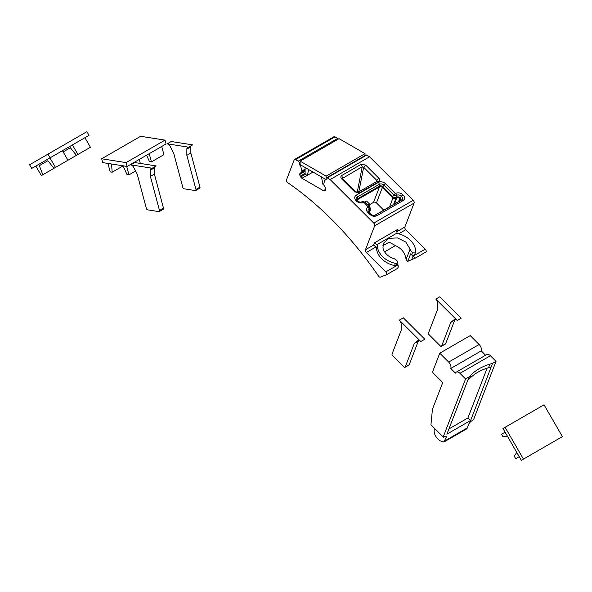 <?xml version="1.0" encoding="UTF-8"?>
<svg xmlns="http://www.w3.org/2000/svg" width="592" height="592" viewBox="0 0 592 592"><rect width="100%" height="100%" fill="white"/><g stroke="black" fill="none" stroke-linecap="round" stroke-linejoin="round"><path stroke-width="0.89" d="M434.365 428.401L434.165 430.539C434.054 433.337 435.142 435.971 437.421 438.443L439.686 440.7L443.874 442.046L466.348 429.074A5.646 3.263 -120 0 0 467.273 427.927L468.642 424.375A3.53 1.221 134.9 0 1 471.987 420.72L473.659 419.41L496.029 361.357L490.398 355.733A4.943 2.856 -120 0 0 486.735 354.556L456.277 372.146A4.943 2.856 -120 0 0 455.463 373.145L450.771 368.468A4.943 2.856 -120 0 0 448.684 362.089L439.767 353.195L432.767 371.362A1.413 0.814 -120 0 0 433.359 373.189L441.81 381.611A1.413 0.814 -120 0 1 442.402 383.438L432.848 408.236A14.127 8.155 -120 0 0 432.301 410.656L430.946 424.775L443.201 437L465.571 378.939L459.94 373.323A4.943 2.856 -120 0 0 456.277 372.146M496.029 361.357L492.537 363.37A107.337 79.424 21.1 0 1 489.887 364.184A58.608 43.371 21.1 0 0 470.803 375.202A107.337 79.424 21.1 0 1 469.071 376.919L465.571 378.939M485.581 355.222L481.229 350.878A4.943 2.856 -120 0 0 479.143 344.5L470.226 335.605L439.767 353.195M481.229 350.878L450.771 368.468M491.168 366.914L470.647 420.461L446.893 434.18L467.702 380.464A107.337 79.424 21.1 0 0 469.441 378.747A58.608 43.371 21.1 0 1 488.518 367.728A107.337 79.424 21.1 0 0 491.168 366.914L492.537 363.37M467.702 380.464L469.071 376.919M443.526 437.155L444.525 436.578A3.53 1.221 134.9 0 1 446.168 436.297A3.53 1.221 134.9 0 1 446.168 437.355L443.874 442.046M470.647 420.461L467.924 417.967L448.906 428.948M487.12 368.157L467.924 417.967M173.715 153.269L170.259 146.513A3.885 2.242 -120 0 0 167.21 143.819L188.656 147.186A3.885 2.242 -120 0 0 187.657 147.341A3.885 2.242 -120 0 0 186.85 149.125L186.85 155.326L195.945 189.44A1.413 0.814 -120 0 1 195.715 190.513A1.413 0.814 -120 0 1 195.353 190.572L184.09 188.804A1.413 0.814 -120 0 1 182.81 187.375L173.715 153.269M188.656 147.186L192.652 144.877L171.206 141.51L167.21 143.819M191.009 145.824A3.885 2.242 -120 0 0 190.846 146.816L186.85 149.125M199.341 188.263A1.413 0.814 -120 0 0 199.711 188.212A1.413 0.814 -120 0 0 199.941 187.131L190.846 153.025L190.846 146.816M190.846 153.025L186.85 155.326M461.242 318.17L457.246 320.472L435.801 299.078L439.797 296.777L461.242 318.17M457.246 320.472A3.885 2.242 -120 0 0 455.773 319.495A3.885 2.242 -120 0 0 454.367 319.547A3.885 2.242 -120 0 0 454.205 319.658L450.749 322.418L441.654 346.024A1.413 0.814 -120 0 1 441.417 346.313A1.413 0.814 -120 0 1 440.374 345.98L429.111 334.739A1.413 0.814 -120 0 1 428.512 332.919L437.614 309.313L437.614 303.104A3.885 2.242 -120 0 0 435.801 299.078M441.417 346.313L445.413 344.011A1.413 0.814 -120 0 0 445.65 343.723L454.745 320.117L455.588 319.436M454.745 320.117L450.749 322.418M137.263 174.314L133.807 167.558A3.885 2.242 -120 0 0 130.765 164.865L152.203 168.232A3.885 2.242 -120 0 0 151.204 168.387A3.885 2.242 -120 0 0 150.398 170.163L150.398 176.372L159.5 210.486A1.413 0.814 -120 0 1 159.263 211.559A1.413 0.814 -120 0 1 158.9 211.618L147.637 209.849A1.413 0.814 -120 0 1 146.357 208.421L137.263 174.314M130.765 164.865L134.754 162.556L156.199 165.923L152.203 168.232M154.564 166.87A3.885 2.242 -120 0 0 154.394 167.862L150.398 170.163M150.398 176.372L154.394 174.07L154.394 167.862M154.394 174.07L163.488 208.177L159.5 210.486M162.896 209.309A1.413 0.814 -120 0 0 163.259 209.25A1.413 0.814 -120 0 0 163.488 208.177M424.79 339.216L403.344 317.823L399.356 320.124L420.794 341.517L424.79 339.216M399.356 320.124A3.885 2.242 -120 0 1 401.161 324.15L401.161 330.358L392.067 353.964A1.413 0.814 -120 0 0 392.659 355.785L403.922 367.025A1.413 0.814 -120 0 0 404.972 367.358L408.961 365.049A1.413 0.814 -120 0 0 409.198 364.768L418.292 341.162L419.136 340.481M404.972 367.358A1.413 0.814 -120 0 0 405.202 367.07L414.296 343.464L417.752 340.703A3.885 2.242 -120 0 1 417.915 340.592A3.885 2.242 -120 0 1 419.321 340.541A3.885 2.242 -120 0 1 420.794 341.517M414.296 343.464L418.292 341.162M369.164 206.312L369.756 204.765A1.695 0.585 134.9 0 0 369.756 204.255L366.707 201.213A1.695 0.585 134.9 0 0 364.975 202.131A2.116 0.733 -45.1 0 0 364.894 202.057L362.556 201.554A1.902 1.413 21.1 0 0 362.341 201.657A2.116 1.221 60 0 1 363.814 202.205L368.091 206.815A2.116 1.221 60 0 1 369.053 208.695A3.434 2.546 21.1 0 0 368.276 211.522A3.434 2.546 21.1 0 0 368.772 212.239M383.72 210.153L376.453 202.901A2.116 1.569 21.1 0 0 375.306 202.235A2.116 1.569 21.1 0 0 373.545 202.36L369.822 204.514M369.756 204.255A1.695 0.585 134.9 0 0 368.668 204.595L367.847 204.995M394.575 203.885L396.625 198.128L395.767 198.779L393.576 204.462M376.453 202.901L382.38 187.509A2.116 0.733 134.9 0 1 382.839 186.724L392.666 196.529A2.938 2.176 21.1 0 0 396.692 197.277A2.116 1.221 60 0 1 396.625 198.128A3.226 2.383 -158.9 0 1 392.207 197.306L392.866 198.239L395.767 198.779M330.136 179.568L327.206 177.874L366.655 155.104L369.578 156.791L330.136 179.568L373.767 223.095A2.116 1.221 -120 0 1 374.662 225.826L365.442 249.757A2.116 1.221 -120 0 0 366.337 252.495L385.806 271.92A2.116 1.221 -120 0 1 386.702 274.651L380.375 277.13A2.116 1.221 -120 0 1 378.503 276.094A249.624 144.122 -120 0 0 367.98 261.42L367.987 261.427C346.912 233.418 323.972 209.916 299.145 190.935A249.683 144.152 -120 0 0 287.823 182.728A2.116 1.221 -120 0 1 286.558 179.687L294.165 159.936A2.116 1.221 -120 0 1 294.513 159.507A2.116 1.221 -120 0 1 295.571 159.611L298.25 161.157A1.413 0.814 -120 0 1 299.249 162.881L299.249 163.747A1.413 0.814 -120 0 0 300.203 165.457A0.703 0.407 -120 0 1 300.684 166.13L301.868 171.073L305.117 169.201M369.578 156.791L413.209 200.318L373.767 223.095M327.206 177.874A1.413 0.814 -120 0 0 326.503 177.807A1.413 0.814 -120 0 0 326.207 178.451L326.207 179.317A1.413 0.814 -120 0 1 325.918 179.961A1.413 0.814 -120 0 1 325.252 179.916A0.703 0.407 -120 0 0 324.771 180.042L323.587 184.6L325.2 187.509A2.523 1.458 -120 0 1 325.711 189.233L323.491 190.72A2.523 1.458 -120 0 0 324.727 190.839L325.2 190.565A2.523 1.458 -120 0 0 325.711 189.433M323.491 190.72L301.964 178.296L307.1 175.328M305.354 174.322L300.729 176.986A2.523 1.458 -120 0 0 301.964 178.296M300.729 176.986L300.255 176.164L305.117 173.36M305.117 171.347L299.744 174.448A2.523 1.458 -120 0 0 300.255 176.164M299.744 174.448L305.117 171.14M300.255 173.108L305.117 170.304L300.255 173.108A2.523 1.458 -120 0 0 299.744 174.24M301.794 172.228L301.868 171.073M425.256 249.143L413.016 256.21L415.414 258.075L426.151 251.881A2.116 1.221 -120 0 0 425.256 249.143L405.779 229.718A2.116 1.221 -120 0 1 404.884 226.988L414.104 203.049A2.116 1.221 -120 0 0 413.209 200.318M295.571 159.611L335.02 136.841A2.116 1.221 -120 0 0 333.962 136.73L294.513 159.507M335.02 136.841L337.692 138.38L298.25 161.157M338.365 139.061A1.413 0.814 -120 0 0 337.692 138.38M366.655 155.104A1.413 0.814 -120 0 0 365.952 155.03L326.503 177.807M378.806 181.722L376.926 181.544L376.926 180.501L363.643 167.262L365.656 165.064L361.275 164.236L341.799 175.476C340.563 176.394 340.526 177.541 341.688 178.902A2.116 0.733 -45.1 0 1 342.672 178.732L355.947 191.978L357.76 192.459A2.116 1.221 60 0 1 359.329 192.962L378.806 181.722C380.042 180.804 380.086 179.672 378.932 178.31L365.656 165.064M342.45 178.414L362.23 166.752L357.361 191.519L358.841 191.697L363.643 167.262L362.23 166.752L361.275 164.236M376.275 181.766L376.926 180.501A2.116 0.733 -45.1 0 1 378.932 178.31M355.947 192.615L359.329 192.962M397.439 268.457L398.268 267.133L397.439 268.457L386.702 274.651M398.268 267.133L398.039 264.853L397.01 263.825M375.942 246.945A2.116 1.569 21.1 0 1 376.497 248.092A19.773 14.63 21.1 0 0 394.561 265.579A2.116 1.569 21.1 0 0 396.655 264.742L397.506 262.53A2.116 1.569 21.1 0 0 397.328 261.272A5.646 4.181 21.1 0 0 393.68 258.563A14.127 10.449 21.1 0 1 382.972 247.885L383.35 243.408L388.641 238.413L397.424 237.88L405.809 242.061L410.086 249.091A5.646 4.181 21.1 0 0 412.55 252.481A2.116 1.569 21.1 0 0 415.636 252.059A2.116 1.569 21.1 0 0 415.717 251.637A19.773 14.63 21.1 0 0 398.327 233.766A2.116 1.569 21.1 0 1 397.025 233.048L376.801 244.725L374.403 242.861L373.552 245.073L375.942 246.945L366.337 252.495M325.948 179.509L325.252 179.916M301.853 170.977L305.117 169.097M300.906 165.057L300.203 165.457M384.585 251.844L395.449 245.576M415.414 258.075L407.592 261.42L406.082 259.474C405.209 253.087 401.657 248.455 395.434 245.569L389.196 242.172L382.846 245.717M404.884 226.988L396.581 231.894M411.618 259.844L413.016 256.21L410.656 253.85A5.646 4.181 21.1 0 0 411.699 254.701A2.116 1.569 21.1 0 0 414.785 254.279L415.636 252.059M357.361 191.519L356.199 192.185M376.497 248.092L377.356 245.872A19.773 14.63 21.1 0 0 395.412 263.359A2.116 1.569 21.1 0 0 397.506 262.53M377.356 245.872A2.116 1.569 21.1 0 0 376.801 244.725M396.773 231.664L397.624 229.452L396.795 230.776L397.025 233.048M39.316 165.671L42.839 174.744L41.351 175.602L35.831 166.049L49.957 157.894L55.47 167.447L53.983 168.306L47.885 160.721L39.316 165.671L47.885 160.721M55.47 167.447L67.954 160.24L62.441 150.686L49.957 157.894M50.076 157.827L89.029 135.339L86.906 131.668L47.959 154.157L50.076 157.827L31.716 168.424L29.6 164.761L47.959 154.157M72.424 144.922L77.944 154.475L90.428 147.267L84.908 137.714L62.441 150.686M42.839 174.744L55.322 167.536M63.818 162.63L77.789 154.564M70.359 147.748L63.144 151.915L70.359 147.748L76.457 155.333L77.944 154.475M519.214 456.661L515.699 458.689L514.211 456.114L516.786 452.451M505.094 432.197L501.572 434.232L503.059 436.807L507.522 436.408M521.337 460.332L502.971 428.527L544.041 404.817L562.4 436.622L521.337 460.332M523.454 459.103L505.094 427.306M126.703 166.382L128.96 174.855L126.984 174.544L123.062 165.812M107.929 163.436L110.193 171.909L112.169 172.22L111.57 164.006M128.96 174.855L135.583 171.029M139.253 159.433L140.319 163.429M126.081 162.608L127.11 166.448L166.056 143.96L165.035 140.119L140.63 136.286L101.683 158.774L126.081 162.608L165.035 140.119M127.11 166.448L102.712 162.615L101.683 158.774M112.169 172.22L123.099 165.908M149.236 153.668L151.426 161.882L149.45 161.572L146.594 155.2M151.426 161.882L163.91 154.675L161.72 146.461M323.698 184.919L322.988 184.504L321.434 176.904M325.089 179.013L325.089 179.768M305.117 167.484L305.117 174.189L307.218 175.402L308.772 169.601M365.035 155.555L365.035 153.646L326.088 176.135L326.192 179.531M326.088 179.591L300.122 164.606L300.122 161.142L339.068 138.654L365.035 153.646M307.218 175.402L313.02 172.05M326.088 176.135L300.122 161.142M490.398 355.733L459.94 373.323M467.273 427.927L444.807 440.899M469.441 378.747L470.803 375.202M488.518 367.728L489.887 364.184M479.143 344.5L448.684 362.089M445.11 436.297L446.168 437.355M199.941 187.131L195.945 189.44M445.65 343.723L441.654 346.024M409.198 364.768L405.202 367.07M357.139 200.607L357.509 199.652A2.116 1.569 21.1 0 0 356.939 200.296L357.035 200.777M373.545 202.36L379.479 186.968L357.509 199.652A2.116 1.221 60 0 0 357.575 198.801A2.405 1.776 21.1 0 0 356.872 200.311M368.905 212.373A2.116 0.733 134.9 0 0 368.846 212.291A2.116 0.733 134.9 0 0 367.861 212.461L369.741 214.334C372.087 216.324 374.499 216.776 376.971 215.673L402.937 200.681A5.269 3.9 -158.9 0 0 403.159 195.034L402.923 194.805A5.269 3.9 -158.9 0 0 395.693 193.458L395.382 193.569A2.116 0.733 134.9 0 0 393.828 194.983L392.666 196.529A2.116 0.733 134.9 0 0 392.207 197.306L382.38 187.509A2.116 1.569 21.1 0 0 379.479 186.968A2.116 1.221 60 0 0 379.546 186.117L379.294 184.304L357.324 196.988A3.434 2.546 21.1 0 0 356.547 199.822A3.434 2.546 21.1 0 0 357.043 200.533M356.547 199.822L357.117 200.584A2.116 0.733 -45.1 0 0 356.132 200.755A5.269 3.9 21.1 0 1 356.362 195.108A2.116 1.221 60 0 1 357.324 196.988L357.575 198.801L379.546 186.117A2.405 1.776 21.1 0 1 382.839 186.724L384.008 185.178A3.434 2.546 21.1 0 0 379.294 184.304A2.116 1.221 60 0 0 378.332 182.425A5.269 3.9 -158.9 0 1 385.555 183.764A2.116 0.733 134.9 0 0 384.008 185.178L393.828 194.983A1.902 1.413 21.1 0 0 396.44 195.464A2.116 1.221 -120 0 0 395.478 193.584M399.001 201.332L399.748 198.542L398.586 201.576M400.155 200.673A2.116 1.221 60 0 1 400.244 200.614L400.466 200.399A2.116 1.569 21.1 0 0 399.985 198.779L401.369 196.218A3.434 2.546 21.1 0 0 396.662 195.338L396.914 197.151A2.116 1.221 60 0 1 396.847 198.002A2.116 1.569 21.1 0 1 399.748 198.542A2.116 0.733 134.9 0 1 400.207 197.765L400.444 197.994A2.405 1.776 21.1 0 1 400.34 200.57L401.457 200.133A3.434 2.546 21.1 0 0 401.605 196.448A2.116 0.733 134.9 0 1 403.159 195.034M389.573 206.771L392.866 198.239M368.261 205.409L368.668 204.595M363.814 202.205L363.599 202.331A5.269 3.9 -158.9 0 1 356.369 200.991A2.116 0.733 -45.1 0 1 357.353 200.821L357.117 200.584A2.116 0.733 -45.1 0 1 357.176 200.673M361.12 202.138L361.549 201.939A2.938 2.176 21.1 0 0 361.224 202.094L361.201 202.109A2.116 1.221 -120 0 1 361.224 202.094L361.386 202.072M369.008 212.447L369.489 211.211A3.175 2.353 21.1 0 0 370.34 210.249L369.356 212.794M374.573 215.444L400.34 200.57A2.116 1.221 60 0 0 400.244 200.614L374.551 215.451M402.923 194.805A2.116 0.733 134.9 0 0 401.369 196.218L400.207 197.765A2.405 1.776 21.1 0 0 396.914 197.151L396.662 195.338A2.116 1.221 60 0 0 395.693 193.458M356.362 195.108L378.332 182.425M354.963 192.148L341.688 178.902M367.861 212.461A5.269 3.9 -158.9 0 1 368.091 206.815M395.382 193.569L385.555 183.764M363.599 202.331A2.116 1.221 -120 0 0 362.119 201.783A3.434 2.546 21.1 0 1 361.734 201.961C360.654 202.464 359.196 202.087 357.353 200.821A2.116 0.733 -45.1 0 1 357.413 200.903M369.741 214.334A2.116 0.733 -45.1 0 1 370.725 214.163L368.846 212.291L369.489 211.211A2.116 1.221 -120 0 0 369.556 210.36A2.893 2.139 21.1 0 0 370.207 207.977L370.34 210.249M374.758 215.414L401.457 200.133A2.116 1.221 -120 0 1 402.937 200.681M414.104 203.049L374.662 225.826M357.76 192.459L377.185 181.293M342.62 178.68L341.799 175.476M370.784 214.245A2.116 0.733 -45.1 0 0 370.725 214.163C372.568 215.429 374.026 215.806 375.106 215.303A3.434 2.546 21.1 0 0 375.498 215.118A2.116 1.221 60 0 1 376.971 215.673M379.487 212.817A2.116 1.221 60 0 1 380.967 213.364M369.378 206.556A2.116 0.733 134.9 0 0 369.327 206.467L369.719 207.015L369.378 206.556L369.053 208.695L369.304 210.5A2.405 1.776 21.1 0 0 368.601 212.017M368.764 212.484L368.668 211.995A2.116 1.569 21.1 0 1 369.238 211.359A2.116 1.221 -120 0 0 369.304 210.5L369.304 208.547A2.116 1.221 -120 0 0 368.335 206.667M363.91 202.227A2.116 0.733 -45.1 0 1 364.894 202.057L369.327 206.467A2.116 0.733 134.9 0 0 368.342 206.638M398.039 264.853L385.806 271.92M373.552 245.073L365.442 249.757M397.624 229.452L374.403 242.861M305.117 170.185L301.868 172.065M300.684 166.13L301.728 165.531M300.122 163.244L299.249 163.747M299.249 162.881L300.122 162.378M405.779 229.718L398.645 233.84M406.082 259.474L410.086 249.091M394.561 265.579L395.412 263.359M411.699 254.701L412.55 252.481M407.77 261.346L410.656 253.85M443.201 437.207L431.013 425.056M199.711 188.212L195.715 190.513M163.259 209.25L159.263 211.559M368.846 212.291L368.276 211.522M362.556 201.554L361.549 201.939M369.719 207.015L370.207 207.977M325.741 179.391L324.897 179.879"/></g></svg>

